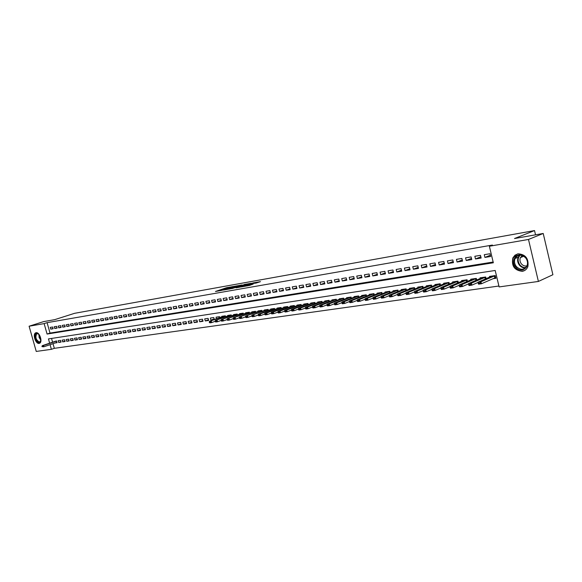 <?xml version="1.0" encoding="UTF-8"?>
<svg xmlns="http://www.w3.org/2000/svg" width="582" height="582" viewBox="0 0 582 582"><rect width="100%" height="100%" fill="white"/><g stroke="black" fill="none" stroke-linecap="round" stroke-linejoin="round"><path stroke-width="0.87" d="M233.462 286.475L226.383 287.763L215.486 291.473L222.426 290.229L221.065 290.243L222.688 289.654L233.462 286.475M522.272 271.314C514.444 270.434 511.309 265.959 512.866 257.899L514.997 255.163L518.118 253.803C525.597 254.385 528.856 258.634 527.896 266.534C526.848 269.233 524.979 270.826 522.272 271.314M39.125 343.416C35.633 344.217 32.337 334.032 35.698 332.831L36.091 332.715C39.554 331.849 42.908 342.041 39.569 343.278L39.125 343.416M256.087 283.07L260.467 281.652L253.272 282.881L241.181 286.941L249.547 285.413L253.199 284.06L243.48 286.308L251.111 283.66L256.087 283.07M53.013 343.678L54.322 348.327L51.383 349.324L36.244 351.433L29.1 326.218L43.643 321.606L54.679 319.656L74.598 313.312L534.531 230.567L514.517 238.533L543.217 233.469L528.485 239.457L538.401 281.448L499.13 286.919L495.18 270.47L48.451 338.913L49.659 343.205M29.1 326.218L44.137 323.607L47.077 334.046L493.332 262.773L489.375 246.251L528.485 239.457M489.375 246.251L492.408 245.051L47.091 322.661L44.137 323.607M242.061 284.969L234.204 286.373L223.292 290.091L231.374 288.621L242.061 284.969M244.236 284.489L251.286 283.281L240.373 287.035L236.052 287.843L240.853 286.177L238.715 286.504L232.043 288.563L244.273 284.649M492.99 278.72L495.886 278.298L495.231 275.57L489.491 276.428L489.673 277.178M214.081 319.649L210.902 320.115L214.14 318.943M205.264 320.944L204.711 318.871L208.087 318.369L208.64 320.449L205.264 320.944L208.465 319.787M199.691 321.766L199.146 319.707L202.478 319.205L203.031 321.271L199.691 321.766L202.856 320.624M194.192 322.574L193.639 320.522L196.934 320.035L197.487 322.086L194.192 322.574L197.313 321.446M188.75 323.366L188.197 321.337L191.456 320.849L192.002 322.894L188.75 323.366L191.834 322.261M183.366 324.159L182.828 322.137L186.044 321.657L186.589 323.687L183.366 324.159L186.422 323.068M178.056 324.938L177.51 322.93L180.689 322.457L181.235 324.472L178.056 324.938L181.075 323.861M172.803 325.709L172.257 323.708L175.408 323.243L175.946 325.251L172.803 325.709L175.786 324.647M167.609 326.473L167.07 324.487L170.177 324.021L170.715 326.015L167.609 326.473L170.555 325.425M162.473 327.222L161.934 325.251L165.012 324.792L165.543 326.771L162.473 327.222L165.39 326.189M157.395 327.972L156.864 326.007L159.897 325.556L160.436 327.528L157.395 327.972L160.283 326.953M152.375 328.706L151.844 326.757L154.848 326.306L155.379 328.27L152.375 328.706L155.227 327.702M147.413 329.434L146.882 327.491L149.85 327.048L150.382 328.997L147.413 329.434L150.236 328.444M142.503 330.154L141.979 328.226L144.918 327.79L145.442 329.725L142.503 330.154L145.296 329.179M137.65 330.867L137.126 328.946L140.029 328.517L140.56 330.445L137.65 330.867L140.407 329.899M132.856 331.573L132.332 329.659L135.199 329.237L135.73 331.151L132.856 331.573L135.584 330.62M128.105 332.271L127.582 330.372L130.426 329.943L130.95 331.849L128.105 332.271L130.805 331.333M123.413 332.955L122.889 331.071L125.697 330.649L126.221 332.548L123.413 332.955L126.076 332.031M118.764 333.639L118.248 331.762L121.027 331.347L121.543 333.231L118.764 333.639L121.405 332.722M114.167 334.315L113.657 332.446L116.407 332.038L116.924 333.908L114.167 334.315L116.786 333.413M109.627 334.985L109.11 333.122L111.831 332.715L112.348 334.585L109.627 334.985L112.21 334.09M105.131 335.639L104.615 333.792L107.306 333.391L107.823 335.247L105.131 335.639L107.685 334.759M100.679 336.294L100.169 334.454L102.832 334.061L103.341 335.901L100.679 336.294L103.21 335.421M96.277 336.942L95.768 335.108L98.402 334.723L98.911 336.556L96.277 336.942L98.78 336.083M91.92 337.582L91.418 335.763L94.022 335.37L94.531 337.196L91.92 337.582L94.4 336.731M87.613 338.215L87.104 336.403L89.686 336.018L90.188 337.836L87.613 338.215L90.064 337.371M83.342 338.84L82.84 337.036L85.394 336.658L85.896 338.462L83.342 338.84L85.772 338.011M79.123 339.459L78.621 337.669L81.145 337.291L81.647 339.088L79.123 339.459L81.524 338.637M74.947 340.07L74.445 338.288L76.948 337.916L77.442 339.706L74.947 340.07L77.319 339.262M70.808 340.681L70.313 338.906L72.786 338.535L73.281 340.317L70.808 340.681L73.165 339.881M66.712 341.278L66.217 339.517L68.669 339.153L69.163 340.921L66.712 341.278L69.047 340.492M62.66 341.874L62.172 340.121L64.595 339.757L65.089 341.518L62.66 341.874L64.973 341.096M58.651 342.463L58.164 340.717L60.564 340.361L61.052 342.107L58.651 342.463L60.935 341.692M52.642 327.004L50.278 327.404L50.765 329.143L53.137 328.75L52.642 327.004M56.621 326.342L54.235 326.742L54.723 328.488L57.116 328.095L56.621 326.342M60.644 325.665L58.229 326.073L58.717 327.826L61.139 327.433L60.644 325.665M64.704 324.989L62.259 325.396L62.754 327.164L65.199 326.757L64.704 324.989M68.807 324.298L66.341 324.712L66.835 326.487L69.302 326.08L68.807 324.298M72.946 323.607L70.458 324.021L70.953 325.811L73.448 325.396L72.946 323.607M77.137 322.901L74.62 323.323L75.122 325.12L77.639 324.705L77.137 322.901M81.364 322.195L78.825 322.624L79.327 324.429L81.873 324.007L81.364 322.195M85.641 321.475L83.073 321.911L83.575 323.723L86.151 323.301L85.641 321.475M89.963 320.755L87.365 321.191L87.875 323.01L90.472 322.581L89.963 320.755M94.328 320.02L91.701 320.464L92.211 322.297L94.837 321.861L94.328 320.02M98.744 319.285L96.088 319.729L96.597 321.57L99.253 321.133L98.744 319.285M103.203 318.536L100.519 318.987L101.035 320.842L103.712 320.398L103.203 318.536M107.706 317.779L105 318.238L105.517 320.1L108.223 319.649L107.706 317.779M112.268 317.015L109.525 317.474L110.042 319.351L112.784 318.9L112.268 317.015M116.873 316.244L114.101 316.71L114.618 318.594L117.389 318.136L116.873 316.244M121.529 315.466L118.728 315.939L119.252 317.83L122.053 317.365L121.529 315.466M126.236 314.68L123.406 315.153L123.93 317.059L126.76 316.586L126.236 314.68M131.001 313.88L128.135 314.36L128.658 316.273L131.525 315.8L131.001 313.88M135.81 313.072L132.914 313.56L133.445 315.488L136.341 315.007L135.81 313.072M140.677 312.258L137.752 312.752L138.283 314.687L141.208 314.2L140.677 312.258M145.602 311.435L142.641 311.93L143.172 313.88L146.133 313.385L145.602 311.435M150.578 310.599L147.581 311.101L148.119 313.058L151.109 312.563L150.578 310.599M155.612 309.755L152.586 310.264L153.117 312.236L156.151 311.734L155.612 309.755M160.705 308.904L157.642 309.42L158.18 311.399L161.243 310.89L160.705 308.904M165.855 308.038L162.756 308.562L163.295 310.555L166.394 310.039L165.855 308.038M171.064 307.165L167.929 307.696L168.474 309.697L171.61 309.18L171.064 307.165M176.331 306.285L173.167 306.816L173.712 308.831L176.877 308.307L176.331 306.285M181.664 305.39L178.463 305.928L179.009 307.958L182.217 307.427L181.664 305.39M187.062 304.488L183.817 305.033L184.363 307.07L187.615 306.532L187.062 304.488M192.526 303.571L189.237 304.124L189.79 306.176L193.071 305.63L192.526 303.571M198.047 302.647L194.723 303.207L195.276 305.266L198.6 304.721L198.047 302.647M203.635 301.709L200.273 302.276L200.834 304.35L204.195 303.797L203.635 301.709M209.294 300.763L205.89 301.331L206.45 303.426L209.855 302.858L209.294 300.763M215.02 299.803L211.579 300.377L212.139 302.487L215.587 301.913L215.02 299.803M220.818 298.835L217.333 299.417L217.894 301.534L221.386 300.959L220.818 298.835M226.689 297.846L223.161 298.442L223.721 300.567L227.256 299.985L226.689 297.846M232.633 296.856L229.053 297.453L229.621 299.592L233.2 299.002L232.633 296.856M238.642 295.845L235.026 296.449L235.594 298.61L239.217 298.013L238.642 295.845M244.731 294.827L241.072 295.438L241.639 297.613L245.306 297.002L244.731 294.827M250.9 293.794L247.19 294.412L247.765 296.594L251.475 295.983L250.9 293.794M257.149 292.746L253.388 293.379L253.963 295.576L257.724 294.95L257.149 292.746M263.471 291.684L259.667 292.324L260.249 294.536L264.053 293.91L263.471 291.684M269.881 290.614L266.025 291.262L266.607 293.488L270.463 292.848L269.881 290.614M276.37 289.523L272.463 290.178L273.045 292.419L276.952 291.778L276.37 289.523M282.939 288.425L278.989 289.087L279.571 291.342L283.529 290.687L282.939 288.425M289.596 287.312L285.595 287.981L286.184 290.251L290.192 289.589L289.596 287.312M296.347 286.177L292.288 286.861L292.877 289.145L296.936 288.476L296.347 286.177M303.186 285.035L299.068 285.726L299.665 288.025L303.782 287.341L303.186 285.035M310.111 283.87L305.943 284.569L306.539 286.89L310.708 286.199L310.111 283.87M317.132 282.699L312.912 283.405L313.509 285.74L317.736 285.042L317.132 282.699M324.247 281.506L319.969 282.219L320.573 284.569L324.851 283.863L324.247 281.506M331.464 280.298L327.12 281.026L327.724 283.39L332.067 282.67L331.464 280.298M338.775 279.069L334.374 279.811L334.985 282.19L339.386 281.462L338.775 279.069M346.188 277.832L341.729 278.574L342.34 280.975L346.799 280.24L346.188 277.832M353.703 276.574L349.185 277.33L349.797 279.746L354.322 278.996L353.703 276.574M361.327 275.293L356.744 276.064L357.355 278.494L361.946 277.738L361.327 275.293M369.061 273.998L364.405 274.777L365.023 277.228L369.679 276.457L369.061 273.998M376.896 272.682L372.182 273.475L372.8 275.941L377.522 275.162L376.896 272.682M384.848 271.35L380.068 272.158L380.686 274.639L385.473 273.846L384.848 271.35M392.915 270.004L388.063 270.812L388.689 273.314L393.541 272.514L392.915 270.004M401.1 268.629L396.175 269.459L396.808 271.976L401.733 271.161L401.1 268.629M409.408 267.24L404.41 268.076L405.036 270.615L410.034 269.793L409.408 267.24M417.832 265.829L412.762 266.68L413.395 269.233L418.465 268.397L417.832 265.829M426.38 264.395L421.237 265.254L421.87 267.836L427.021 266.985L426.38 264.395M435.06 262.94L429.836 263.813L430.476 266.411L435.7 265.552L435.06 262.94M443.87 261.464L438.566 262.351L439.214 264.97L444.517 264.097L443.87 261.464M452.818 259.965L447.434 260.867L448.075 263.508L453.458 262.613L452.818 259.965M461.897 258.444L456.433 259.361L457.074 262.016L462.544 261.114L461.897 258.444M471.114 256.902L465.564 257.833L466.218 260.51L471.769 259.594L471.114 256.902M480.477 255.331L474.847 256.276L475.494 258.975L481.132 258.044L480.477 255.331M47.091 322.661L50.023 333.079L493.158 262.031M484.922 257.419L490.648 256.473L489.993 253.737L484.268 254.698L484.922 257.419L490.342 255.214M54.322 348.327L498.912 286.024M51.536 338.44L52.598 342.216M55.057 342.987L57.058 342.696L56.57 340.957L54.286 341.656M210.902 320.115L210.349 318.034L213.761 317.525L214.307 319.569M216.475 318.783L216.053 317.183L219.509 316.666L219.749 317.59M221.946 316.79L221.822 316.324L225.321 315.8L225.569 316.732M227.795 315.924L227.671 315.451L231.207 314.927L231.461 315.873M233.709 315.044L233.586 314.571L237.172 314.033L237.42 314.993M239.697 314.156L239.573 313.676L243.203 313.138L243.458 314.113M245.764 313.262L245.64 312.774L249.314 312.228L249.569 313.211M251.904 312.352L251.773 311.857L255.498 311.305L255.76 312.308M258.124 311.428L257.993 310.933L261.762 310.373L262.031 311.385M264.424 310.497L264.293 309.995L268.106 309.428L268.375 310.461M270.797 309.551L270.666 309.042L274.529 308.467L274.806 309.515M277.258 308.598L277.127 308.082L281.041 307.5L281.317 308.562M283.805 307.623L283.667 307.107L287.632 306.518L287.915 307.594M290.433 306.641L290.294 306.117L294.31 305.521L294.594 306.619M297.147 305.652L297.009 305.113L301.083 304.51L301.367 305.623M303.95 304.641L303.811 304.102L307.936 303.491L308.227 304.619M310.846 303.622L310.708 303.077L314.884 302.451L315.182 303.608M317.83 302.589L317.692 302.036L321.926 301.403L322.224 302.575M324.916 301.541L324.771 300.981L329.063 300.341L329.368 301.527M332.089 300.472L331.944 299.912L336.294 299.264L336.607 300.472M339.364 299.395L339.219 298.828L343.627 298.166L343.94 299.403M346.741 298.304L346.588 297.729L351.062 297.06L351.382 298.311M354.22 297.198L354.067 296.609L358.599 295.94L358.927 297.213M361.8 296.078L361.648 295.481L366.245 294.798L366.573 296.1M369.483 294.943L369.33 294.339L373.993 293.641L374.328 294.965M377.282 293.786L377.129 293.175L381.857 292.47L382.192 293.815M385.189 292.615L385.029 291.997L389.831 291.284L390.173 292.651M393.206 291.429L393.054 290.804L397.921 290.076L398.27 291.473M401.347 290.229L401.187 289.589L406.127 288.854L406.476 290.28M409.597 289.007L409.437 288.359L414.449 287.61L414.806 289.065M417.978 287.77L417.811 287.108L422.896 286.351L423.26 287.835M426.475 286.511L426.308 285.842L431.466 285.078L431.844 286.591M435.103 285.238L434.936 284.562L440.167 283.776L440.545 285.326M443.855 283.943L443.688 283.252L448.998 282.459L449.384 284.038M452.745 282.626L452.57 281.928L457.969 281.128L458.361 282.736M461.766 281.295L461.591 280.589L467.07 279.767L467.47 281.419M470.925 279.942L470.751 279.222L476.309 278.392L476.716 280.073M480.223 278.567L480.048 277.832L485.701 276.996L486.116 278.713M535.535 234.83L534.531 230.567M543.217 233.469L552.9 274.719L538.401 281.448M50.074 344.668L51.383 349.324M50.023 333.079L47.077 334.046M50.765 329.143L53.042 328.408M54.723 328.488L57.014 327.746M58.717 327.826L61.037 327.077M62.754 327.164L65.097 326.4M66.835 326.487L69.2 325.716M70.953 325.811L73.347 325.025M75.122 325.12L77.537 324.327M79.327 324.429L81.764 323.621M83.575 323.723L86.041 322.915M87.875 323.01L90.363 322.195M92.211 322.297L94.728 321.468M96.597 321.57L99.144 320.733M101.035 320.842L103.603 319.991M105.517 320.1L108.114 319.234M110.042 319.351L112.668 318.478M114.618 318.594L117.273 317.707M119.252 317.83L121.929 316.935M123.93 317.059L126.643 316.15M128.658 316.273L131.401 315.357M133.445 315.488L136.217 314.556M138.283 314.687L141.084 313.742M143.172 313.88L146.002 312.92M148.119 313.058L150.985 312.09M153.117 312.236L156.02 311.254M158.18 311.399L161.112 310.402M163.295 310.555L166.263 309.544M168.474 309.697L171.472 308.678M173.712 308.831L176.739 307.798M179.009 307.958L182.071 306.903M184.363 307.07L187.469 306.008M189.79 306.176L192.933 305.092M195.276 305.266L198.455 304.175M200.834 304.35L204.049 303.237M206.45 303.426L209.702 302.298M212.139 302.487L215.435 301.338M217.894 301.534L221.225 300.37M223.721 300.567L227.096 299.388M229.621 299.592L233.04 298.399M235.594 298.61L239.049 297.395M241.639 297.613L245.138 296.376M247.765 296.594L251.308 295.343M253.963 295.576L257.557 294.303M260.249 294.536L263.879 293.241M266.607 293.488L270.281 292.171M273.045 292.419L276.77 291.087M279.571 291.342L283.347 289.989M286.184 290.251L290.003 288.876M292.877 289.145L296.747 287.741M299.665 288.025L303.586 286.599M306.539 286.89L310.512 285.442M313.509 285.74L317.532 284.263M320.573 284.569L324.647 283.07M327.724 283.39L331.864 281.863M334.985 282.19L339.175 280.64M342.34 280.975L346.588 279.396M349.797 279.746L354.103 278.131M357.355 278.494L361.72 276.857M365.023 277.228L369.454 275.562M372.8 275.941L377.289 274.246M380.686 274.639L385.24 272.907M388.689 273.314L393.301 271.554M396.808 271.976L401.485 270.179M405.036 270.615L409.786 268.782M413.395 269.233L418.211 267.364M421.87 267.836L426.759 265.93M430.476 266.411L435.438 264.468M439.214 264.97L444.241 262.984M448.075 263.508L453.182 261.478M457.074 262.016L462.261 259.95M466.218 260.51L471.478 258.393M475.494 258.975L480.841 256.815M226.653 288.57L226.18 288.73M221.116 290.447L220.643 290.607M237.325 286.591L236.758 286.686M235.157 286.242L224.812 289.705L229.497 288.592L236.612 286.133L235.157 286.242M245.851 285.078L246.332 284.991M245.124 284.729L239.348 286.206L245.124 284.729L245.291 285.347M56.039 341.03L42.282 345.679L43.461 345.512L43.817 346.777L56.963 342.347M42.537 346.341L43.461 345.512L56.607 341.096M42.595 346.552L43.817 346.777L42.006 346.639M42.282 345.679L41.948 346.428M40.958 340.114L39.387 342.543C36.142 343.256 33.407 333.602 36.768 333.282L39.067 334.446M38.558 333.937L36.841 333.624C35.007 337.254 35.924 340.084 39.583 342.1L40.856 340.819M36.179 332.715C32.839 333.908 36.113 344.02 39.583 343.227L39.722 343.198M515.703 267.043C509.134 259.601 519.493 249.663 525.699 257.622C532.355 265.21 521.763 275.017 515.703 267.043M525.626 257.848C521.436 254.087 517.915 254.319 515.07 258.546C514.008 261.318 514.437 263.995 516.372 266.571C520.759 270.47 524.338 270.099 527.11 265.465C527.954 262.788 527.459 260.249 525.626 257.848M526.965 265.829C524.884 266.345 523.029 265.698 521.414 263.893C519.901 261.885 519.559 259.805 520.381 257.637L522.287 255.491M517.536 253.919L513.389 257.724C512.036 261.18 512.56 264.512 514.968 267.735C518.009 271.037 521.334 271.896 524.957 270.317M223.954 316.004L209.498 321.315L225.358 315.939M210.153 322.072L209.287 322.195L210.226 322.326L211.244 321.06L211.659 322.603L215.136 321.329L216.082 321.482L215.129 321.351L215.347 320.464L231.243 315.058M210.226 322.326L211.659 322.603L209.913 322.857L209.353 322.45M209.498 321.315L209.287 322.195M216.017 321.22L217.115 320.209L217.523 321.759L221.058 320.464M229.81 315.131L215.347 320.464M216.082 321.482L217.523 321.759L215.755 322.013L215.202 321.606M235.732 314.251L221.262 319.605L237.201 314.171M221.946 320.362L221.051 320.493L222.018 320.624L223.052 319.343L223.466 320.9L227.06 319.583M222.018 320.624L223.466 320.9L221.677 321.162L221.124 320.747M221.262 319.605L221.051 320.493M241.734 313.356L227.249 318.732L243.24 313.269M227.955 319.489L227.053 319.62L228.028 319.751L229.061 318.47L229.475 320.035L233.135 318.689M228.028 319.751L229.475 320.035L227.664 320.296L227.118 319.882M227.249 318.732L227.053 319.62M247.801 312.454L233.317 317.845L249.343 312.359M234.037 318.609L233.12 318.747L234.11 318.871L235.15 317.583L235.572 319.162L239.282 317.787M234.11 318.871L235.572 319.162L233.731 319.423L233.193 319.009M233.317 317.845L233.12 318.747M253.956 311.537L239.457 316.95L255.534 311.435M240.199 317.721L239.267 317.852L240.271 317.983L241.319 316.681L241.734 318.274L245.517 316.87M240.271 317.983L241.734 318.274L239.879 318.543L239.34 318.121M239.457 316.95L239.267 317.852M260.183 310.606L245.684 316.048L261.798 310.504M246.441 316.812L245.495 316.95L246.506 317.081L247.561 315.771L247.983 317.372L251.824 315.939M246.506 317.081L247.983 317.372L246.099 317.641L245.568 317.219M245.684 316.048L245.495 316.95M266.483 309.668L251.984 315.131L268.142 309.559M252.755 315.902L251.802 316.041L252.828 316.172L253.89 314.847L254.312 316.463L258.219 315M252.828 316.172L254.312 316.463L252.406 316.739L251.875 316.31M251.984 315.131L251.802 316.041M272.871 308.715L258.364 314.2L260.3 313.916L274.566 308.598M259.157 314.971L258.197 315.109L259.23 315.24L260.3 313.916L260.721 315.539L264.694 314.047M259.23 315.24L260.721 315.539L258.786 315.815L258.262 315.386M258.364 314.2L258.197 315.109M279.338 307.754L264.832 313.254L266.789 312.971L281.077 307.623M265.647 314.033L264.665 314.178L265.719 314.309L266.789 312.971L267.218 314.6L271.248 313.08M265.719 314.309L267.218 314.6L265.261 314.884L264.737 314.447M264.832 313.254L264.665 314.178M285.893 306.772L271.379 312.301L273.365 312.01L287.668 306.641M272.216 313.08L271.227 313.225L272.289 313.356L273.365 312.01L273.795 313.654L277.898 312.105M272.289 313.356L273.795 313.654L271.809 313.938L271.299 313.502M271.379 312.301L271.227 313.225M292.528 305.783L278.021 311.334L280.029 311.043L294.347 305.645M278.873 312.119L277.869 312.265L278.945 312.396L280.029 311.043L280.459 312.694L284.634 311.108M278.945 312.396L280.459 312.694L278.451 312.985L277.941 312.541M278.021 311.334L277.869 312.265M299.25 304.786L284.743 310.352L286.781 310.06L301.112 304.633M285.624 311.144L284.605 311.29L285.697 311.421L286.781 310.06L287.217 311.726L291.458 310.104M285.697 311.421L287.217 311.726L285.18 312.017L284.678 311.566M284.743 310.352L284.605 311.29M306.067 303.768L291.56 309.362L293.626 309.064L307.965 303.615M292.455 310.148L291.429 310.301L292.528 310.432L293.626 309.064L294.055 310.737L298.37 309.086M292.528 310.432L294.055 310.737L291.997 311.035L291.502 310.577M291.56 309.362L291.429 310.301M312.971 302.742L298.471 308.351L300.559 308.053L314.913 302.575M299.388 309.151L298.34 309.297L299.461 309.428L300.559 308.053L300.996 309.74L305.383 308.053M299.461 309.428L300.996 309.74L298.908 310.039L298.413 309.58M298.471 308.351L298.34 309.297M319.962 301.694L305.47 307.332L307.587 307.027L321.955 301.527M306.408 308.133L305.354 308.285L306.481 308.416L307.587 307.027L308.031 308.722L312.483 307.005M306.481 308.416L308.031 308.722L305.906 309.027L305.426 308.569M305.47 307.332L305.354 308.285M327.055 300.639L312.57 306.299L314.717 305.987L329.092 300.458M313.531 307.1L312.454 307.252L313.603 307.383L314.717 305.987L315.153 307.696L319.693 305.943M313.603 307.383L315.153 307.696L313.007 308.009L312.527 307.543M312.57 306.299L312.454 307.252M334.235 299.57L319.765 305.252L321.941 304.932L336.331 299.381M320.747 306.052L319.656 306.212L320.82 306.343L321.941 304.932L322.384 306.656L326.989 304.859M320.82 306.343L322.384 306.656L320.202 306.969L319.736 306.496M319.765 305.252L319.656 306.212M341.525 298.486L327.055 304.19L329.267 303.869L343.664 298.29M328.066 304.997L326.96 305.157L328.139 305.281L329.267 303.869L329.71 305.601L334.395 303.768M328.139 305.281L329.71 305.601L327.499 305.921L327.033 305.441M327.055 304.19L326.96 305.157M348.909 297.38L334.454 303.113L336.694 302.786L351.092 297.176M335.487 303.92L334.366 304.08L335.559 304.211L336.694 302.786L337.138 304.532L341.903 302.655M335.559 304.211L337.138 304.532L334.897 304.859L334.439 304.371M334.454 303.113L334.366 304.08M356.395 296.267L341.954 302.022L344.224 301.687L358.628 296.049M343.009 302.829L341.874 302.996L343.089 303.127L344.224 301.687L344.668 303.448L349.513 301.534M343.089 303.127L344.668 303.448L342.398 303.775L341.954 303.287M341.954 302.022L341.874 302.996M363.983 295.132L349.556 300.909L351.863 300.574L366.274 294.914M350.64 301.723L349.491 301.891L350.72 302.022L351.863 300.574L352.314 302.349L357.239 300.392M350.72 302.022L352.314 302.349L350.008 302.676L349.564 302.189M349.556 300.909L349.491 301.891M371.68 293.99L357.275 299.788L359.611 299.446L374.022 293.757M358.381 300.603L357.217 300.77L358.461 300.901L359.611 299.446L360.062 301.236L365.067 299.228M358.461 300.901L360.062 301.236L357.726 301.571L357.29 301.069M357.275 299.788L357.217 300.77M379.486 292.826L365.096 298.646L367.468 298.304L381.887 292.579M366.238 299.468L365.052 299.643L366.311 299.766L367.468 298.304L367.919 300.101L373.011 298.057M366.311 299.766L367.919 300.101L365.547 300.443L365.125 299.941M365.096 298.646L365.052 299.643M387.401 291.647L373.033 297.489L375.441 297.14L389.86 291.393M374.197 298.311L372.997 298.486L374.277 298.617L375.441 297.14L375.892 298.952L381.072 296.864M374.277 298.617L375.892 298.952L373.491 299.301L373.077 298.792M373.033 297.489L372.997 298.486M395.425 290.447L381.086 296.318L383.523 295.962L397.942 290.185M382.279 297.147L381.065 297.322L382.359 297.446L383.523 295.962L383.982 297.788L389.249 295.649M382.359 297.446L383.982 297.788L381.545 298.137L381.137 297.628M381.086 296.318L381.065 297.322M403.573 289.232L389.256 295.125L391.737 294.768L406.149 288.956M390.486 295.954L389.242 296.136L390.558 296.26L391.737 294.768L392.195 296.602L397.55 294.419M390.558 296.26L392.195 296.602L389.722 296.958L389.322 296.442M389.256 295.125L389.242 296.136M411.838 288.003L397.55 293.917L400.06 293.554L414.471 287.719M398.801 294.754L397.55 294.936L398.881 295.059L400.06 293.554L400.525 295.401L405.967 293.168M398.881 295.059L400.525 295.401L398.015 295.765L397.622 295.241M397.55 293.917L397.55 294.936M420.219 286.751L405.967 292.695L408.513 292.317L422.918 286.453M407.247 293.532L405.974 293.714L407.327 293.837L408.513 292.317L408.979 294.186L414.515 291.902M407.327 293.837L408.979 294.186L406.432 294.557L406.054 294.026M405.967 292.695L405.974 293.714M428.73 285.486L414.508 291.444L417.098 291.073L431.495 285.173M415.824 292.288L414.529 292.477L415.897 292.601L417.098 291.073L417.563 292.95L423.194 290.614M415.897 292.601L417.563 292.95L414.973 293.321L414.602 292.79M414.508 291.444L414.529 292.477M437.366 284.198L423.179 290.185L425.806 289.8L440.196 283.878M424.525 291.029L423.209 291.218L424.605 291.342L425.806 289.8L426.271 291.698L431.997 289.305M424.605 291.342L426.271 291.698L423.645 292.077L423.289 291.531M423.179 290.185L423.209 291.218M446.125 282.888L431.982 288.905L434.645 288.512L449.028 282.554M433.357 289.749L432.026 289.938L433.437 290.069L434.645 288.512L435.118 290.425L440.938 287.974M433.437 290.069L435.118 290.425L432.448 290.811L432.106 290.258M431.982 288.905L432.026 289.938M455.022 281.564L440.916 287.603L443.63 287.202L457.99 281.215M442.327 288.446L440.974 288.643L442.407 288.767L443.63 287.202L444.095 289.13L450.017 286.62M442.407 288.767L444.095 289.13L441.389 289.523L441.054 288.963M440.916 287.603L440.974 288.643M464.058 280.218L449.995 286.279L452.745 285.878L467.091 279.855M451.443 287.13L450.068 287.326L451.523 287.45L452.745 285.878L453.218 287.814L459.234 285.253M451.523 287.45L453.218 287.814L450.468 288.214L450.141 287.654M449.995 286.279L450.068 287.326M473.224 278.851L459.213 284.933L462.006 284.525L476.331 278.48M460.689 285.791L459.293 285.995L460.769 286.118L462.006 284.525L462.479 286.482L468.597 283.856M460.769 286.118L462.479 286.482L459.685 286.882L459.373 286.315M459.213 284.933L459.293 285.995M482.536 277.461L468.575 283.572L471.413 283.158L485.715 277.076M470.089 284.431L468.67 284.634L470.169 284.758L471.413 283.158L471.886 285.129L478.106 282.437M470.169 284.758L471.886 285.129L469.048 285.536L468.75 284.962M468.575 283.572L468.67 284.634M495.719 277.607L495.056 277.832L494.591 275.875L495.253 275.65M491.994 276.057L478.084 282.183L480.965 281.761L481.445 283.754L495.056 277.832M479.633 283.048L478.193 283.252L479.714 283.376L480.965 281.761L494.591 275.875M479.714 283.376L481.445 283.754L478.564 284.169L478.273 283.587M478.084 282.183L478.193 283.252M226.551 288.396L226.383 287.763M227.657 287.966L227.526 287.464M229.614 289.028L229.497 288.592M236.074 287.013L235.914 286.409M240.803 286.89L240.635 286.264M241.668 286.591L241.486 285.878M242.818 286.191L242.658 285.573M247.314 285.908L247.212 285.522M249.183 285.529L249.016 284.896M250.347 285.136L250.209 284.591M56.861 342.383L56.512 341.132M40.929 340.426L39.154 337.56L38.849 334.206M39.161 334.57L40.958 339.953M525.481 267.909C523.167 268.069 521.166 267.174 519.479 265.225C517.551 262.657 517.122 259.994 518.184 257.229L519.711 255.163L518.184 257.229L515.07 258.546M520.25 255.142C517.536 257.986 517.427 261.26 519.922 264.956C521.603 266.883 523.582 267.742 525.866 267.531M225.445 316.783L225.234 315.975M225.234 316.855L225.016 316.048M231.33 315.917L231.112 315.102M231.112 315.997L230.894 315.175M237.281 315.051L237.063 314.215M237.063 315.124L236.845 314.287M243.305 314.164L243.087 313.32M243.094 314.244L242.869 313.392M249.409 313.276L249.183 312.41M249.198 313.356L248.965 312.483M255.593 312.367L255.36 311.494M255.374 312.447L255.142 311.566M261.849 311.457L261.609 310.562M261.631 311.537L261.398 310.635M268.186 310.526L267.946 309.617M267.967 310.613L267.727 309.689M274.602 309.588L274.362 308.664M274.384 309.675L274.144 308.736M281.106 308.642L280.859 307.696M280.888 308.722L280.64 307.769M287.69 307.682L287.435 306.714M287.472 307.762L287.217 306.794M294.361 306.707L294.106 305.725M294.143 306.787L293.888 305.797M301.12 305.717L300.858 304.721M300.901 305.805L300.639 304.793M307.965 304.721L307.703 303.695M307.747 304.808L307.485 303.775M314.906 303.709L314.636 302.669M314.687 303.797L314.418 302.742M321.941 302.684L321.664 301.622M321.722 302.771L321.446 301.694M329.07 301.643L328.786 300.559M328.845 301.731L328.568 300.639M336.294 300.596L336.01 299.483M336.069 300.683L335.785 299.563M343.613 299.526L343.329 298.391M343.395 299.614L343.104 298.471M351.041 298.45L350.75 297.293M350.822 298.537L350.524 297.366M358.57 297.351L358.272 296.173M358.345 297.438L358.046 296.253M366.202 296.245L365.896 295.038M365.983 296.333L365.671 295.11M373.942 295.118L373.629 293.881M373.724 295.205L373.411 293.961M381.792 293.975L381.479 292.717M381.574 294.07L381.254 292.797M389.758 292.826L389.431 291.531M389.533 292.913L389.205 291.611M397.833 291.655L397.506 290.331M397.608 291.742L397.28 290.411M406.025 290.462L405.69 289.108M405.807 290.556L405.465 289.189M414.34 289.261L413.998 287.872M414.115 289.349L413.773 287.952M422.772 288.039L422.423 286.62M422.554 288.126L422.197 286.7M431.335 286.795L430.978 285.347M431.117 286.89L430.753 285.427M440.028 285.544L439.657 284.052M439.803 285.638L439.432 284.132M448.846 284.271L448.467 282.743M448.62 284.365L448.242 282.823M457.794 282.976L457.416 281.412M457.576 283.07L457.19 281.492M466.888 281.666L466.495 280.058M466.662 281.761L466.269 280.138M476.112 280.335L475.72 278.683M475.894 280.429L475.487 278.771M485.49 278.982L485.082 277.287M485.264 279.076L484.85 277.374M494.831 277.92L494.365 275.963M236.779 286.773L236.612 286.133M241.021 286.81L240.853 286.177M245.873 285.151L245.699 284.496M254.923 283.274L254.821 282.874M520.381 257.637L523.764 256.204M516.852 256.269L519.384 255.2"/></g></svg>
